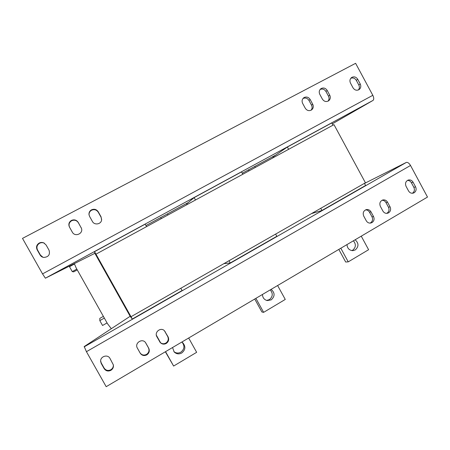 <?xml version="1.0" encoding="UTF-8"?>
<svg xmlns="http://www.w3.org/2000/svg" width="450" height="450" viewBox="0 0 450 450"><rect width="100%" height="100%" fill="white"/><g stroke="black" fill="none" stroke-linecap="round" stroke-linejoin="round"><path stroke-width="0.67" d="M89.061 215.038L89.032 214.785C88.965 212.771 89.814 211.252 91.575 210.218C94.326 209.093 96.547 209.745 98.235 212.164L101.064 217.226L101.666 219.521M91.524 209.818C94.297 208.688 96.531 209.34 98.224 211.776L101.07 216.866L101.593 220.101C100.969 224.398 94.376 225.399 92.419 221.473L89.561 216.366L88.965 214.414C88.897 212.389 89.752 210.853 91.524 209.818M72.321 232.166L69.441 227.031C68.248 224.297 68.918 222.092 71.438 220.427C74.244 219.279 76.506 219.926 78.221 222.379L81.478 228.398C83.396 233.567 75.223 237.212 72.456 232.397L69.621 227.334C68.439 224.612 69.103 222.424 71.612 220.764C74.402 219.623 76.646 220.269 78.351 222.705L81.444 228.296M42.969 257.271L40.421 255.088L37.513 249.936C36.315 247.185 37.001 244.963 39.561 243.264C41.057 242.522 42.57 242.466 44.111 243.096L44.522 243.304M39.195 243.062C40.697 242.314 42.221 242.257 43.768 242.888L46.108 244.997L49.022 250.166C50.293 254.638 48.532 257.062 43.74 257.439C42.109 257.169 40.883 256.337 40.056 254.953L37.131 249.773C35.927 247.005 36.613 244.766 39.195 243.062M350.803 78.283C353.064 77.496 354.898 78.188 356.31 80.353L358.819 85.022C359.685 86.833 359.544 88.481 358.402 89.966M352.007 77.282C354.324 76.354 356.226 77.023 357.722 79.279L360.242 83.964C361.26 86.282 360.855 88.172 359.032 89.629C356.653 90.804 354.651 90.203 353.025 87.823L350.494 83.121C349.498 80.888 349.853 79.031 351.562 77.558L352.007 77.282M320.096 89.494L320.136 89.477C322.493 88.538 324.422 89.196 325.929 91.462L328.478 96.171C329.344 97.987 329.203 99.653 328.05 101.154M321.362 88.436C323.73 87.491 325.671 88.155 327.184 90.433L329.743 95.169C330.761 97.459 330.373 99.349 328.579 100.845C326.132 102.122 324.062 101.543 322.369 99.096L319.798 94.348C318.808 92.154 319.14 90.304 320.799 88.791L321.362 88.436M302.968 98.55L303.114 98.466C305.499 97.515 307.451 98.179 308.97 100.451L311.535 105.188C312.412 107.021 312.266 108.698 311.091 110.211M304.251 97.47C306.647 96.514 308.61 97.177 310.14 99.467L312.716 104.231C313.74 106.515 313.352 108.411 311.563 109.929C309.077 111.251 306.973 110.677 305.252 108.208L302.659 103.433C301.669 101.25 301.995 99.394 303.643 97.864L304.251 97.47M270.231 289.879C273.167 293.428 272.88 296.685 269.376 299.632L266.614 300.426M271.119 289.356C275.023 292.832 275.046 296.342 271.187 299.88L267.171 300.566C264.178 299.717 262.603 297.681 262.457 294.469M353.402 240.801C356.203 244.271 355.961 247.41 352.671 250.206L351.844 250.605M355.14 239.777C358.858 243.191 358.909 246.578 355.286 249.936L352.924 250.656C349.318 250.425 347.338 248.4 346.989 244.586M182.126 342.304C184.888 345.938 184.461 349.228 180.844 352.17C178.403 353.458 176.091 353.289 173.919 351.669M181.766 342.084L182.79 342.799C185.844 346.472 185.496 349.875 181.738 352.997C178.948 354.42 176.434 354.077 174.184 351.973L172.541 347.529M407.441 180.422C409.14 180.394 410.456 181.159 411.384 182.728L413.859 187.335C414.9 189.782 414.428 191.739 412.436 193.213L412.335 193.269M414.141 192.757L413.066 193.179C411.148 193.477 409.641 192.735 408.549 190.946L406.046 186.306C404.91 183.308 405.692 181.209 408.397 180.017C410.377 179.634 411.941 180.366 413.083 182.216L415.575 186.846C416.621 189.309 416.143 191.278 414.141 192.757M382.027 200.278C383.726 200.261 385.043 201.037 385.965 202.596L388.474 207.236C389.526 209.711 389.036 211.697 387.006 213.199L386.662 213.379M388.592 212.844L387.298 213.322C385.419 213.536 383.951 212.782 382.899 211.05L380.368 206.37C379.209 203.237 380.07 201.094 382.95 199.941C384.907 199.637 386.438 200.385 387.54 202.185L390.066 206.854C391.123 209.34 390.634 211.337 388.592 212.844M164.379 330.66L168.086 336.831C169.251 339.514 168.632 341.724 166.236 343.468C163.98 344.588 161.983 344.272 160.234 342.523L156.881 336.724C154.086 332.235 160.706 326.908 164.379 330.66L167.681 336.476C168.84 339.142 168.227 341.342 165.842 343.074C163.778 344.126 161.888 343.912 160.161 342.433M145.496 342.557L148.416 347.754C149.58 350.438 148.95 352.654 146.537 354.409C143.831 355.663 141.638 355.095 139.956 352.71L137.199 347.799M146.818 354.876C144.096 356.136 141.891 355.567 140.197 353.166L137.312 348.013C134.319 342.917 142.605 337.787 145.676 342.81L148.708 348.182C149.878 350.876 149.248 353.109 146.818 354.876M113.361 364.882C113.468 366.969 112.624 368.595 110.829 369.754C108.062 371.036 105.823 370.468 104.113 368.061L101.25 362.976L100.648 360.934M110.897 370.322C108.112 371.61 105.862 371.042 104.141 368.618L101.256 363.504L100.659 361.53C100.007 356.445 107.724 353.897 109.98 358.431L113.372 364.916C113.698 367.211 112.877 369.011 110.897 370.322M365.529 209.88C367.245 209.869 368.567 210.639 369.489 212.197L372.021 216.872C373.078 219.352 372.583 221.355 370.524 222.874L370.041 223.116M372.026 222.576L370.62 223.076C368.758 223.251 367.307 222.486 366.277 220.787L363.724 216.079C362.548 212.878 363.454 210.713 366.435 209.582C368.381 209.312 369.894 210.066 370.986 211.843L373.528 216.54C374.597 219.037 374.096 221.051 372.026 222.576M160.633 217.581L161.347 218.509M111.336 328.691L107.528 323.747L76.185 267.981L74.34 263.683M42.536 273.887L372.814 95.31L355.618 63.315L22.5 238.388L42.536 273.887L45.388 278.196L94.866 253.311L130.157 316.288L84.218 346.556L86.439 351.686L106.189 386.685L427.5 197.072L410.524 165.482L86.439 351.686M248.389 169.903L249.075 170.809M167.884 214.954L167.473 213.862M187.003 204.559L186.643 203.901L194.158 197.595L241.526 171.889L242.803 174.218M95.918 254.081L131.012 316.721L365.428 182.784L333.984 124.639L95.934 254.183L94.522 251.662L145.181 224.167L146.52 226.569M131.012 316.721L132.278 319.044L130.157 316.288M145.952 225.557L188.167 202.618M242.263 173.233L275.822 155.002L287.364 147.015L331.751 122.929L332.972 125.19M332.269 123.885L373.033 100.412C374.04 99.45 373.967 97.751 372.814 95.31M94.866 253.311L94.522 251.662M77.259 269.893L73.659 271.856L72.242 271.592L69.491 266.698L74.447 264.009M72.242 271.592L76.809 269.1M107.061 322.92L102.549 325.485L99.821 320.631L99.816 318.381L103.376 316.367M104.332 318.071L99.821 320.631M255.893 298.339L263.627 312.351L285.266 299.436L277.611 285.525M263.627 312.351L261.889 311.974L254.739 299.019M340.813 248.231L348.238 261.861L368.601 249.711L361.249 236.166M348.238 261.861L345.684 262.018L338.816 249.407M165.555 351.652L173.616 366.058L196.65 352.316L188.674 338.006M173.616 366.058L165.358 351.765M156.578 336.066L160.088 342.349M156.336 335.171L160.616 342.827M275.625 234.096L276.834 236.295L230.248 262.963L223.926 263.632M229.011 260.73L230.248 262.963M195.463 199.958L194.158 197.595M364.433 183.352L365.591 185.49L321.924 210.487L311.49 213.604M320.743 208.316L321.924 210.487M273.223 157.68L272.874 157.039L275.822 155.002M288.613 149.31L287.364 147.015M180.827 288.264L182.087 290.531L132.278 319.044M410.524 165.482C409.134 163.192 407.745 162.163 406.361 162.405L364.483 183.437M255.223 167.462L254.829 166.404M98.235 212.164L98.224 211.776M78.351 222.705L78.221 222.379M356.31 80.353L357.722 79.279M325.929 91.462L327.184 90.433M308.97 100.451L310.14 99.467M139.956 352.71L140.197 353.166M104.113 368.061L104.141 368.618M45.388 278.196L373.033 100.412M406.361 162.405L84.144 346.877M372.021 216.872L373.528 216.54M370.986 211.843L369.489 212.197M101.25 362.976L101.256 363.504M145.879 343.136L145.603 342.743M148.416 347.754L148.708 348.182M165.285 331.819L164.897 331.493M167.681 336.476L168.086 336.831M387.54 202.185L385.965 202.596M388.474 207.236L390.066 206.854M413.083 182.216L411.384 182.728M413.859 187.335L415.575 186.846M311.535 105.188L312.716 104.231M328.478 96.171L329.743 95.169M358.819 85.022L360.242 83.964M40.056 254.953L40.421 255.088M37.513 249.936L37.131 249.773M69.621 227.334L69.441 227.031M81.203 227.796L81.09 227.498M101.064 217.226L101.07 216.866M43.768 242.888L44.111 243.096M182.79 342.799L182.396 342.489M366.435 209.582L366.064 209.672M100.659 361.53L100.654 361.018M382.95 199.941L382.613 200.036M408.397 180.017L408.099 180.112M303.643 97.864L303.339 98.134M320.799 88.791L320.518 89.032M88.965 214.414L89.032 214.785"/></g></svg>
